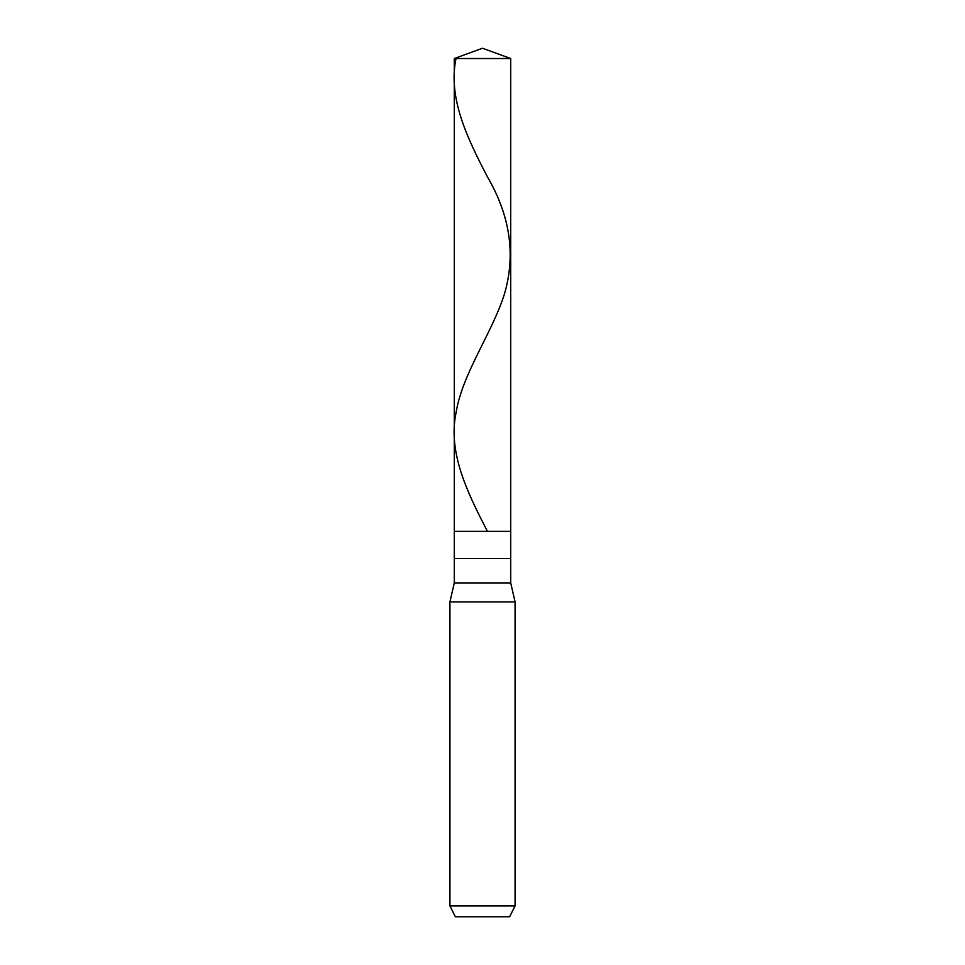 <?xml version="1.0" encoding="UTF-8"?>
<svg xmlns="http://www.w3.org/2000/svg" width="965" height="965" viewBox="0 0 965 965"><rect width="100%" height="100%" fill="white"/><g stroke="black" fill="none" stroke-linecap="round" stroke-linejoin="round"><path stroke-width="1.45" d="M454.274 58.527L482.5 48.25L510.726 58.527L454.274 58.527L510.726 58.527L510.726 531.353L454.274 531.353L454.274 58.527L454.274 531.353L510.726 531.353L510.726 58.527L482.5 48.25L454.274 58.527M510.726 531.353L454.274 531.353L510.726 531.353L510.726 558.494L454.274 558.494L454.274 531.353L454.274 558.494L510.726 558.494L510.726 582.92L454.274 582.92L454.274 558.494L454.274 582.92L510.726 582.92L515.069 601.919L449.931 601.919L454.274 582.92L449.931 601.919L515.069 601.919L515.069 905.894L449.931 905.894L449.931 601.919L449.931 905.894L515.069 905.894L509.641 916.75L455.359 916.75L449.931 905.894L455.359 916.75L509.641 916.75L515.069 905.894L515.069 601.919L510.726 582.92L510.726 531.353M456.011 58.527C447.893 97.923 466.927 137.332 487.349 176.74C510.28 215.967 515.937 255.182 504.309 294.409C491.788 333.818 462.488 373.214 456.071 412.622C447.844 452.03 466.734 491.438 487.18 530.834"/></g></svg>
